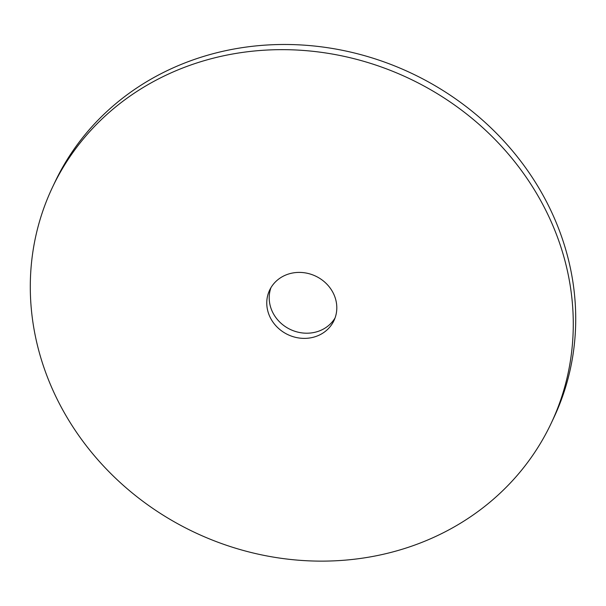 <?xml version="1.0" encoding="UTF-8"?>
<svg xmlns="http://www.w3.org/2000/svg" width="606" height="606" viewBox="0 0 606 606"><rect width="100%" height="100%" fill="white"/><g stroke="black" fill="none" stroke-linecap="round" stroke-linejoin="round"><path stroke-width="0.91" d="M50.836 385.499A275.859 251.02 25.3 0 1 52.374 187.519A275.859 251.02 25.3 0 1 409.042 78.439A275.859 251.02 25.3 0 1 551.195 423.261A275.859 251.02 25.3 0 1 299.796 560.308A275.859 251.02 25.3 0 1 50.836 385.499M52.374 187.519L54.82 182.353A275.859 251.02 25.3 0 1 411.489 73.265A275.859 251.02 25.3 0 1 553.642 418.087L551.195 423.261M269.412 315.726A35.587 32.383 25.3 0 1 269.609 290.183A35.587 32.383 25.3 0 1 315.62 276.116A35.587 32.383 25.3 0 1 333.959 320.597A35.587 32.383 25.3 0 1 301.53 338.277A35.587 32.383 25.3 0 1 269.412 315.726M335.057 317.953A35.587 32.383 25.3 0 1 302.424 332.952A35.587 32.383 25.3 0 1 271.859 310.552A35.587 32.383 25.3 0 1 270.958 287.661"/></g></svg>
